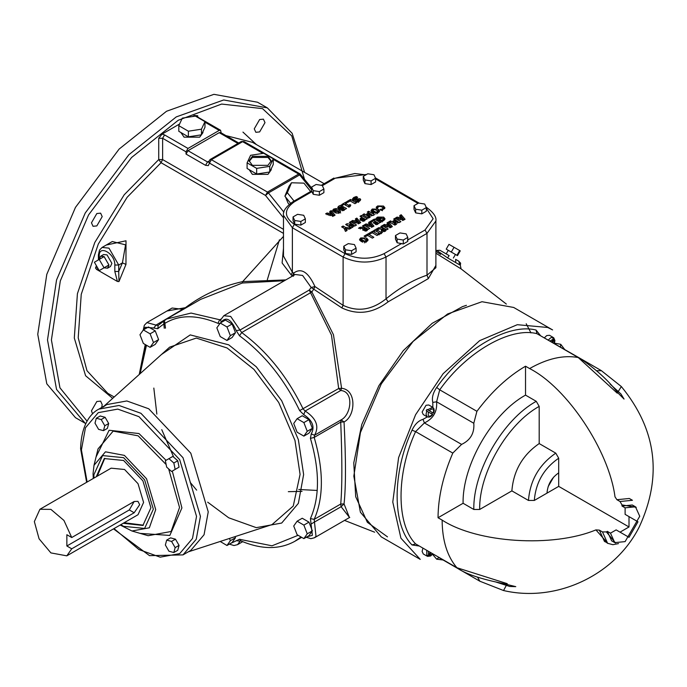 <?xml version="1.0" encoding="UTF-8"?>
<svg xmlns="http://www.w3.org/2000/svg" width="687" height="687" viewBox="0 0 687 687"><rect width="100%" height="100%" fill="white"/><g stroke="black" fill="none" stroke-linecap="round" stroke-linejoin="round"><path stroke-width="1.03" d="M558.703 472.862L558.703 486.379L546.989 493.137C547.685 484.524 551.592 477.766 558.703 472.862L558.703 458.212L555.774 453.145C539.183 464.592 530.081 480.368 528.458 500.454L534.314 500.454C535.757 482.514 543.889 468.44 558.703 458.212M553.653 477.087L548.132 486.654M539.192 406.395L536.264 401.328C502.918 419.568 472.957 471.471 473.824 509.471L479.681 509.471C478.848 473.257 507.41 423.785 539.192 406.395L539.192 443.57L555.774 453.145M473.824 509.471L463.098 503.27C462.222 465.279 492.193 413.376 525.529 395.128L536.264 401.328M528.458 500.454L511.875 490.879C513.49 470.793 522.601 455.017 539.192 443.57M511.875 490.879L479.681 509.471M463.098 503.27L438.04 517.74C438.169 497.276 443.081 475.722 452.793 453.085L461.595 444.403C470.501 440.152 474.571 433.102 473.798 423.261L476.915 411.307C491.669 391.573 507.873 376.545 525.529 366.205L525.529 395.128M558.703 486.379L629.009 526.972L620.043 532.15L629.009 537.328L637.974 521.794L629.009 516.615L629.009 526.972M525.529 366.205L529.617 368.567C567.076 387.588 609.034 450.62 615.002 496.847L616.909 499.707L620.035 501.51L621.984 504.893L621.984 506.018L625.11 507.822L625.11 514.365L629.009 516.615M546.989 493.137L534.314 500.454M625.11 535.07L616.136 529.892L610.477 533.164L607.351 531.36L606.381 531.927L602.473 531.927L599.347 530.124L595.912 529.9C552.898 547.84 477.336 543.022 442.136 520.102L438.04 517.74M616.136 529.892L620.043 532.15M427.005 556.015L426.223 555.594L428.482 555.285L430.096 552.494M430.869 552.941L429.255 555.731L427.58 556.384L426.223 555.594M432.733 554.023L430.612 555.998L427.58 556.384M551.661 341.937L553.267 339.155L552.408 337.042L553.765 337.824L554.95 340.64L554.297 343.466M552.408 337.042L553.181 337.489M553.765 337.824L554.04 339.593L552.434 342.384M426.584 555.869L423.261 553.954L422.119 551.429L422.874 548.329M544.439 337.772L546.74 335.574L549.506 335.299L552.82 337.214M428.482 412.088C427.649 416.657 429.006 417.438 432.552 414.433L426.223 410.783L426.996 409.443L432.458 412.595L431.685 413.935M426.996 409.443L432.458 412.595M426.807 411.118L426.026 414.278L427.168 416.811L423.261 414.553L422.119 412.028L426.026 405.27L428.782 404.995L432.681 407.254L427.58 409.778M610.477 533.164L614.762 542.636L625.11 541.614L639.743 516.272L635.458 506.791L625.11 507.822M621.984 506.018L632.332 504.997L633.775 506.096M614.762 542.636L611.636 540.841L607.351 531.36M477.594 577.226L479.827 581.211L503.545 590.537L507.246 583.675L456.881 567.72L415.601 543.881C396.184 524.353 396.184 473.558 415.601 431.616L452.793 453.085M540.317 335.393L536.083 330.069L536.951 333.693L578.231 357.532L617.235 393.162L621.34 386.549L602.362 371.461M610.082 384.119L620.911 393.943L624.054 399.053M420.161 559.33L381.259 536.873L360.392 512.219L353.831 476.151L360.435 432.535L381.319 383.844L413.085 341.448L447.563 313.985L481.999 301.713L513.704 307.467L552.606 329.923L547.685 327.476L517.32 324.693L479.663 340.64L443.115 373.694L415.583 414.716L398.606 457.602L392.775 502.034L400.925 538.196L420.255 559.381M457.98 568.596L457.851 568.518C466.516 574.203 481.441 579.167 502.626 583.409L515.774 586.646L509.763 586.466L495.842 582.009M66.862 545.993L129.302 509.943L134.18 501.493L137.941 501.338L139.684 504.679L134.171 512.76L71.74 548.801L66.862 545.993L66.862 534.726L71.74 537.535L134.171 501.493M71.74 537.535L63.951 520.445L50.898 509.376L39.915 509.273L34.35 521.588L39.073 538.797L50.898 552.906L66.802 555.843L71.74 548.801M39.915 509.273L111.131 468.165L124.579 469.496L138.018 483.682L143.592 502.42L138.018 514.726L66.802 555.843M177.744 460.754L173.837 463.004L168.942 458.658L172.849 456.408L177.744 460.754L179.058 467.16L175.468 469.23M179.058 467.16L175.151 469.419L173.837 463.004M168.942 458.658L165.361 460.728L166.675 467.143L171.57 471.488L175.151 469.419M96.309 418.246L100.208 415.987L105.111 417.301L108.692 423.51L104.793 425.76L101.204 419.551L96.309 418.246L94.995 423.14L98.585 429.349L103.479 430.655L104.793 425.76M105.111 417.301L101.204 419.551M108.692 423.51L107.378 428.405L103.479 430.655M165.361 545.006L168.942 551.214L173.837 552.528L175.151 547.633L171.57 541.425L166.675 540.111L165.361 545.006M171.57 541.425L175.468 539.175L170.574 537.861L166.675 540.111M175.468 539.175L179.058 545.384L175.151 547.633M179.058 545.384L177.744 550.278L173.837 552.528M297.11 521.201L302.228 518.247L308.987 522.146L312.37 530.862L308.987 535.671L303.869 538.625L307.244 533.816L303.869 525.108L297.11 521.201L293.727 526.01L297.11 534.718L303.869 538.625M312.37 530.862L307.244 533.816M308.987 522.146L303.869 525.108M297.11 418.692L302.228 415.738L308.987 419.637L312.37 428.353L307.244 431.307L303.869 422.599L297.11 418.692L293.727 423.501L297.11 432.209L303.869 436.116L307.244 431.307M308.987 419.637L303.869 422.599M312.37 428.353L308.987 433.154L303.869 436.116M220.226 323.053L225.345 320.099L232.103 323.998L226.985 326.952L220.226 323.053L216.843 327.862L220.226 336.57L226.985 340.469L230.368 335.668L226.985 326.952M232.103 323.998L235.486 332.706L230.368 335.668M235.486 332.706L232.103 337.515L226.985 340.469M143.343 329.923L139.968 334.724L143.343 343.44L150.101 347.339L153.484 342.53L150.101 333.822L143.343 329.923L148.469 326.96L155.228 330.868L150.101 333.822M155.228 330.868L158.603 339.576L153.484 342.53M158.603 339.576L155.228 344.385L150.101 347.339M235.057 536.624L235.486 537.723L232.103 542.532L226.985 545.495L230.368 540.686L229.492 538.436M220.183 541.468L226.985 545.495M235.486 537.723L230.368 540.686M96.292 476.735L104.287 458.555L123.6 460.47L142.913 480.857L150.917 507.779L142.913 525.461L123.179 523.296M102.93 407.185L106.657 404.617L126.829 400.959L148.736 408.782L190.814 453.205L208.238 511.858L204.065 534.735L190.814 550.381L183.008 554.89L196.259 539.243L200.432 516.366L183.008 457.714L140.929 413.291L119.023 405.467L98.851 409.126C92.101 412.432 81.281 422.969 80.611 448.774L86.631 482.308M143.394 525.169L124.149 522.738M97.262 476.168L104.785 458.281M164.245 328.249L163.712 322.177M220.57 319.953L191.08 313.066L166.529 319.069L157.847 325.586L146.898 322.598L172.128 308.025L183.309 309.382M200.621 299.386L242.348 283.018L284.409 280.725M220.956 322.632L221.223 321.997C226.229 316.363 231.227 319.249 236.234 330.662L239.514 335.788C264.246 354.063 284.289 379.001 299.652 410.603L303.714 414.613C312.611 420.487 315.11 426.936 311.22 433.952L310.43 438.392L314.182 437.421L314.569 435.206C319.438 426.429 316.312 418.374 305.191 411.024L303.156 409.023C287.458 376.725 266.977 351.237 241.695 332.56L230.677 316.415L223.782 315.728L295.23 274.482L302.598 275.444L311.185 287.475L309.227 290.069L311.872 291.975L313.719 289.175L341.834 307.888C357.695 315.376 373.135 313.341 388.164 301.808L428.336 278.613L435.893 265.405M236.234 330.662L240.055 330L309.227 290.069L331.46 335.067L338.682 388.516L340.718 390.517C354.243 391.298 351.306 414.811 341.121 419.877L344.05 421.912C355.505 416.434 357.025 389.744 341.594 388.284L333.453 334.698L311.872 291.975L241.695 332.56L239.514 335.788M285.818 279.91L242.666 281.601C221.197 286.367 202.098 295.058 185.387 307.682L166.975 311.005M99.211 259.446L100.645 256.234L104.089 256.577L108.967 265.027L107.541 268.188L104.089 267.844L99.211 259.446L94.385 262.236L99.211 270.601L108.915 264.993L104.089 256.637L99.211 259.446L99.211 256.011C98.782 244.143 115.253 253.649 114.823 265.027L114.823 271.459L118.722 271.459L118.954 281.584L117.408 281.455L96.618 269.45L97.906 268.342M97.047 266.848L95.536 268.067L96.618 269.45M114.823 265.027L118.722 265.027L108.967 248.127L102.071 247.449L112.307 241.532L125.566 244.838L122.423 262.889L125.97 264.401L126.004 240.785L106.193 245.061M104.089 267.784L108.915 264.993M100.645 256.234L103.565 254.542L107.017 254.886L111.895 263.336L110.47 266.496L107.541 268.188M249.183 161.393L252.378 157.443L267.982 157.443L271.176 161.393M252.378 165.335L249.141 160.827L252.378 156.318L267.982 156.318L271.219 160.827L267.982 165.335L252.378 165.335M290.575 203.24L284.899 196.181L289.047 186.237L291.486 182.768L287.338 192.712L294.053 201.068M310.636 191.493L303.92 183.137L291.486 182.768M284.899 196.181L287.338 192.712M289.167 204.348L288.068 203.137L285.56 197.006M273.263 158.8L273.263 164.433L269.751 171.99L256.672 174.009L247.097 168.478L247.097 162.853L256.672 168.375L269.751 166.357L273.263 158.8L263.688 153.278L250.6 155.296L247.097 162.853M256.672 174.009L256.672 168.375M269.751 171.99L269.751 166.357M271.219 168.839L271.219 169.835L267.982 174.343L252.378 174.343L249.141 169.663M204.966 121.633L204.966 127.258L201.463 134.815L188.384 136.833L178.809 131.311L178.809 125.678L188.384 131.208L201.463 129.182L204.966 121.633L195.391 116.103L182.313 118.121L178.809 125.678M188.384 136.833L188.384 131.208M201.463 134.815L201.463 129.182M202.931 131.664L202.931 132.668L199.694 137.168L184.09 137.168L180.853 132.488M456.924 255.315L446.215 249.132L448.972 244.357L454.047 247.277L460.256 250.867L457.49 255.641L456.924 255.315L459.68 250.54M448.568 250.489L455.146 254.293L448.267 250.317L446.198 253.907M451.282 252.06L454.047 247.277M455.739 262.597L459.74 264.907L458.856 261.206L455.653 259.36L455.739 262.597L447.598 257.9L455.739 262.597M449.135 255.598L447.598 257.9L436.812 250.463L439.878 250.257L449.135 255.598M435.893 253.22L461.089 268.892M349.443 517.577L344.05 503.932C345.939 486.765 345.939 459.423 344.05 421.912L340.726 422.093C342.246 459.586 342.246 486.903 340.726 504.043L344.05 503.932L341.121 506.723L349.563 517.509M298.776 489.479L317.231 490.458M344.05 208.882L344.986 209.423M338.21 208.324L339.653 207.448M343.131 206.701L346.549 208.522L342.667 210.763L341.559 210.128L344.05 208.685L343.079 208.127L340.804 209.063L338.631 208.625L337.738 207.388L338.914 206.023L341.173 205.13L342.452 205.868L339.653 207.216L340.95 207.903L343.131 206.701L343.131 208.505M343.26 206.624L343.26 208.427M344.05 208.685L344.05 210.488M339.653 207.216L339.653 209.02M341.173 205.13L341.173 206.933M376.983 235.461L372.242 232.73L369.804 234.13L368.696 233.494L372.594 231.236L378.451 234.619L376.983 235.461M372.594 231.236L372.594 233.039M360.984 241.317L359.507 239.514L360.769 237.917L366.652 238.046L368.129 239.857L366.875 241.446L360.984 241.317M359.868 240.433L361.388 239.411M365.888 239.471L367.768 240.742M363.243 238.295L361.869 238.561L361.414 239.359L364.393 241.077L365.759 240.811L366.24 240.021L363.243 238.295M365.759 242.605L366.24 240.021L366.24 241.824M364.393 241.077L364.393 242.88M361.869 238.561L361.731 241.695M395.008 221.721L396.605 224.134L394.913 225.113L389.057 221.729L390.517 220.888L394.398 223.129L392.955 221.068L393.96 220.493L397.524 221.326L393.651 219.084L395.034 218.286L400.882 221.661L399.19 222.64L395.008 221.721L395.008 223.524L395.738 224.632M397.524 221.523L399.327 222.562M393.857 222.356L395.008 222.536M395.034 218.286L395.034 220.089M397.524 221.326L397.524 223.129M393.96 220.493L393.96 222.296M394.398 223.129L394.398 224.932M390.517 220.888L390.517 222.691M379.722 220.699L382.341 220.115L383.097 219.119L382.161 218.002L378.236 217.951L379.035 218.835L380.169 218.183L381.268 218.818L378.709 220.295L375.823 218.629L377.584 217.092L383.655 217.109L385.038 218.87L383.629 220.63L380.967 221.566L379.722 220.853M376.974 219.29L377.884 218.724M382.814 218.5L384.703 219.763M380.907 220.579L380.907 222.382M380.169 218.183L380.169 219.986M379.035 218.835L379.035 220.639M377.884 218.174L377.884 219.977M383.097 219.119L383.097 220.922M400.53 216.912L401.174 216.542L404.016 219.857M401.174 214.739L405.047 219.256L403.449 220.183L395.618 217.942L397.129 217.075L398.692 217.547L398.692 219.351L400.53 218.294L400.53 216.491L399.705 215.589L401.174 214.739L401.174 216.542M402.608 218.749L401.277 217.29L400.074 217.977L402.608 218.749L402.608 220.553M400.074 217.977L400.074 219.78M397.129 217.075L397.129 218.878M398.692 217.547L400.53 216.491M366.016 223.91L367.579 224.383L369.417 223.327L368.593 222.416L370.061 221.575L373.934 226.092L372.337 227.019L364.505 224.778L366.016 223.91L366.016 225.705M370.061 221.575L370.061 223.369L372.904 226.693M368.962 224.812L371.495 225.585L370.164 224.117L368.962 224.812L368.962 226.616M369.417 223.747L370.061 223.369M369.417 223.327L369.417 225.13L367.579 226.186L367.579 224.383M371.495 225.585L371.495 227.388M387.829 224.245L388.473 223.876L391.315 227.191M388.473 222.073L392.346 226.59L390.748 227.517L382.917 225.276L384.428 224.409L385.991 224.889L385.991 226.684L387.829 225.628L387.829 223.825L387.004 222.923L388.473 222.073L388.473 223.876M389.907 226.083L388.576 224.623L387.374 225.31L389.907 226.083L389.907 227.886M387.374 225.31L387.374 227.114M384.428 224.409L384.428 226.212M385.991 224.889L387.829 223.825M360.297 227.208L364.076 227.509L364.608 227.199L362.461 225.963L363.921 225.121L369.769 228.496L365.587 230.549L363.612 230.197L362.968 228.539L358.511 228.239L360.297 227.208L360.297 229.011M362.968 229.226L364.608 229.003L364.608 227.199M364.076 227.509L364.076 229.312M363.921 225.121L363.921 226.916M365.664 227.809L364.548 228.677L364.934 229.218L367.236 228.719L365.664 227.809M367.236 228.719L367.236 230.523M362.788 229.132L362.968 230.343M364.608 227.32L365.561 227.869M367.236 228.831L368.215 229.398M365.922 229.372L365.922 231.175M364.548 228.677L364.934 231.021L364.548 228.677M383.02 227.818L383.973 228.367M385.647 229.329L386.626 229.896M381.379 229.724L383.02 229.501L383.02 227.698L380.873 226.461L382.333 225.619L388.181 228.994L383.999 231.047L382.024 230.695L381.379 229.037L381.379 230.841M384.334 229.87L385.647 229.218L384.067 228.307L382.96 229.175L382.96 230.978L383.346 231.519L383.346 229.716L384.334 229.87L384.334 231.674M382.96 229.175L383.346 229.716L382.96 229.175M382.333 225.619L382.333 227.423M381.199 229.63L381.379 229.037L376.923 228.737L378.709 227.706L383.02 227.698M385.647 229.218L385.647 231.021M382.487 228.007L382.487 229.81M378.709 227.706L378.709 229.51M379.971 209.441L382.358 208.968L382.994 208.084L381.989 206.924L379.945 206.358L378.46 206.727L377.507 208.187L376.132 207.388L377.61 205.954L383.509 206.048L384.952 207.852L382.376 210.05L381.216 210.325L379.971 209.604M376.613 208.53L377.695 207.706M382.676 207.448L384.608 208.736M381.087 209.346L381.087 210.256M376.613 206.727L376.613 207.663M379.25 233.082L380.177 233.623M375.978 231.09L376.905 230.763M379.25 232.979L375.437 230.772L374.595 231.261L373.573 230.669L376.725 228.857L377.747 229.441L376.905 229.93L380.718 232.129L381.56 231.648L382.573 232.232L379.43 234.052L378.408 233.46L379.25 232.979L379.25 234.782M381.56 231.648L381.56 233.443M380.718 232.129L380.718 233.932M376.905 229.93L376.905 231.725M376.725 228.857L376.725 230.652M361.929 217.35L360.014 216.242L361.482 215.4L367.339 218.775L363.14 220.75L360.993 220.312L360.1 219.213L360.314 218.509L361.929 217.35L361.929 219.153L360.314 220.312L360.1 219.213M362.916 218.045L361.989 218.852L362.461 219.419L364.771 218.998L361.929 217.453M364.771 218.998L364.771 220.793M361.482 215.4L361.482 217.195M364.771 219.101L365.776 219.677M363.535 219.574L363.535 221.377M361.989 220.656L361.989 218.852L362.461 219.419L362.461 221.223L361.989 220.656L362.461 221.223M372.371 238.123L367.631 235.392L365.201 236.792L364.084 236.148L367.992 233.898L373.84 237.273L372.371 238.123M367.992 233.898L367.992 235.701M352.774 220.424L354.337 220.905L356.184 219.84L355.351 218.938L356.828 218.088L360.701 222.605L359.095 223.533L351.263 221.291L352.774 220.424L352.774 222.227M356.828 218.088L356.828 219.892L359.67 223.206M355.72 221.326L358.253 222.099L356.922 220.639L355.72 221.326L355.72 223.129M356.184 220.261L356.828 219.892M356.184 219.84L356.184 221.643L354.337 222.7L354.337 220.905M358.253 222.099L358.253 223.902M375.514 221.532L376.536 222.116M377.661 222.768L378.674 223.361M375.514 221.42L374.037 220.561L371.538 222.004L370.43 221.36L374.381 219.076L380.237 222.459L376.278 224.743L375.162 224.099L377.661 222.657L376.631 222.064L374.329 223.387L373.213 222.743L375.514 221.42L375.514 223.223M374.381 219.076L374.381 220.879M377.661 222.657L377.661 224.46M347.081 223.713L353.419 224.761L349.339 222.408L350.679 221.635L356.536 225.01L354.732 226.049L349.511 225.199L352.86 227.131L351.521 227.904L345.664 224.529L347.081 223.713L347.081 225.516M347.493 225.585L349.511 225.92M353.419 224.761L353.419 226.564M350.679 221.635L350.679 223.438M353.419 225.018L354.973 225.911M349.511 225.199L349.511 226.993M377.378 210.583L379.258 211.854M371.358 211.544L372.878 210.523M373.359 209.672L372.904 210.471L375.883 212.189L377.249 211.922L377.721 211.132L374.733 209.398L373.359 209.672L373.221 212.807M375.883 212.189L375.883 213.992M378.142 209.157L379.619 210.969L378.357 212.549L372.474 212.429L370.997 210.626L372.26 209.028L378.142 209.157L378.142 210.961M377.249 213.717L377.721 211.132L377.721 212.936M356.304 196.534L357.695 197.332L354.793 198.114L354.38 199.067L360.04 198.723L360.709 199.651L359.447 201.197L357.094 202.098L355.754 201.325L358.305 200.621L358.717 199.702L353.127 200.08L352.379 199.075L353.728 197.495L356.304 196.534L356.304 198.328M352.878 199.917L354.166 199.058M354.243 198.569L354.243 200.364M358.897 200.132L360.211 200.638M358.837 201.961L358.717 199.702M368.644 214.688L370.241 217.101L368.55 218.071L362.693 214.696L364.162 213.855L368.034 216.096L366.592 214.035L367.605 213.451L371.169 214.284L367.287 212.043L368.67 211.244L374.527 214.627L372.835 215.598L368.644 214.688L368.644 216.482L369.383 217.599M371.169 214.49L372.964 215.529M367.493 215.314L368.644 215.495M368.67 211.244L368.67 213.047M371.169 214.284L371.169 216.087M367.605 213.451L367.605 215.254M368.034 216.096L368.034 217.891M364.162 213.855L364.162 215.658M345.776 202.21L346.789 202.802L345.561 203.507L348.653 205.301L349.889 204.589L350.842 205.138L350.026 205.782L350.258 206.392L348.979 207.13L344.135 204.331L342.925 205.027L341.903 204.443L345.776 202.21L345.776 204.013M344.676 204.649L345.561 204.133M345.561 203.507L345.561 205.31M348.653 205.301L348.653 207.105L349.966 206.435M349.889 204.589L349.889 206.392M350.026 205.782L350.258 206.392M346.102 228.625L347.09 230.463L345.467 231.399L344.075 228.264L341.628 226.856L343.105 226.006L345.475 227.38L351.005 228.204L349.331 229.166L346.102 228.625L346.351 230.892M344.135 228.41L346.102 229.278M345.475 227.38L345.475 229.183M343.105 226.006L343.105 227.809M332.62 210.548L333.599 209.097L336.123 208.539L338.906 209.552L340.666 211.167L339.696 212.618L337.154 213.168L334.397 212.163L332.585 210.308M333.092 211.235L334.423 210.523M338.562 211.167L340.666 212.97M334.681 209.724L335.866 211.304L338.614 211.991L337.42 210.402L334.681 209.724L334.741 212.352M338.614 211.991L338.871 213.451M354.921 203.687L350.181 200.947L347.751 202.356L346.634 201.712L350.542 199.462L356.39 202.837L354.921 203.687M350.542 199.462L350.542 201.257M327.132 212.97L328.695 213.451L330.533 212.386L329.708 211.484L331.186 210.634L335.058 215.151L333.453 216.079L325.621 213.846L327.132 212.97L327.132 214.773M331.186 210.634L331.186 212.438L334.028 215.752M330.078 213.88L332.611 214.645L331.28 213.185L330.078 213.88L330.078 215.675M330.533 212.807L331.186 212.438M330.533 212.386L330.533 214.189L328.695 215.254L328.695 213.451M332.611 214.645L332.611 216.448M407.786 237.427L407.786 241.395L403.286 243.997L397.129 242.743L395.48 239.188L395.48 235.529L397.129 239.076L403.286 240.029L407.786 237.427L406.137 233.881L399.989 232.927L395.48 235.529M323.895 188.994L323.895 192.652L319.386 195.254L313.229 194.301L311.58 191.055L311.58 187.087L313.229 190.643L319.386 191.596L323.895 188.994L322.246 185.438L316.089 184.485L311.58 187.087M356.089 248.136L356.089 251.794L351.581 254.396L345.424 253.443L343.775 249.888L343.775 246.229L345.424 249.785L351.581 250.738L356.089 248.136L354.44 244.581L348.283 243.627L343.775 246.229M426.326 207.577L426.326 211.244L421.818 213.846L415.661 212.893L414.012 209.337L414.012 205.679L415.661 209.226L421.818 210.179L426.326 207.577L424.678 204.022L418.52 203.077L414.012 205.679M375.6 178.294L375.6 181.952L371.092 184.554L364.934 183.601L363.286 180.046L363.286 176.387L364.934 179.942L371.092 180.896L375.6 178.294L373.951 174.738L367.794 173.785L363.286 176.387M305.354 218.844L305.354 222.502L300.854 225.104L294.697 224.151L293.048 220.604L293.048 216.937L294.697 220.493L300.854 221.446L305.354 218.844L303.706 215.289L297.548 214.335L293.048 216.937M435.884 267.732L426.996 275.186L426.996 233.382L425.047 229.999L407.374 240.201M300.854 225.104L300.854 221.446M294.697 224.151L294.697 220.493M371.092 184.554L371.092 180.896M364.934 183.601L364.934 179.942M403.286 243.997L403.286 240.029M397.129 242.743L397.129 239.076M421.818 213.846L421.818 210.179M415.661 212.893L415.661 209.226M319.386 195.254L319.386 191.596M313.229 194.301L313.229 190.643M351.581 254.396L351.581 250.738M345.424 253.443L345.424 249.785M428.336 278.613L426.996 275.186C413.342 279.772 399.688 287.655 386.025 298.845L388.164 301.808M401.749 243.456L384.076 253.658L386.025 257.032L386.025 298.845C371.993 310.009 357.687 312.173 343.105 305.329L341.834 307.888M311.58 190.943L292.945 201.703C285.886 206.778 282.726 211.33 283.482 215.357L292.37 227.749L343.105 257.032L343.105 305.329L314.947 286.556L313.719 289.175L311.185 287.475L314.947 286.556C308.291 271.975 301.198 267.483 293.684 273.091L294.319 275.006M283.482 248.205L282.108 262.984L291.185 274.937L292.49 275.745L293.684 273.091L292.37 272.284L283.482 256.088L283.482 215.357M291.056 276.887L292.49 275.745L293.461 276.251M283.482 229.346L162.621 159.573L162.621 138.293L186.04 151.818L186.04 154.068L205.55 165.335L208.307 165.61L209.449 163.077L208.882 162.089M283.911 212.18L268.437 192.927L265.508 195.443L267.458 192.068L211.398 159.702L210.024 159.564L208.642 161.952M300.631 175.168L299.652 174.91L311.58 189.749M204.966 122.192L219.205 130.41L220.587 130.272L221.154 132.857M186.04 151.818L187.989 148.435L164.571 134.918L162.621 138.293L158.723 138.293L158.723 159.573L161.041 162.699L283.482 233.391M164.571 134.918L162.098 134.094L158.723 138.293M219.205 130.41L187.989 148.435M162.098 134.094L179.59 123.995M192.48 116.55L194.361 115.468L194.868 116.18M208.736 161.239L207.5 161.952L187.989 150.685L186.04 154.068M187.989 150.685L219.205 132.668L237.908 143.463M238.715 142.999L220.587 132.531L219.205 132.668M196.971 116.627L197.744 115.768L194.361 115.468M283.482 217.805L265.508 195.443L209.449 163.077L211.398 159.702L242.623 141.677L241.24 141.539L243.997 141.539L242.623 141.677L262.915 153.39M273.263 159.367L298.682 174.043L300.056 173.905L311.58 187.946M102.2 216.62L96.833 225.911L93.037 226.289L91.465 222.82L96.833 213.528L100.628 213.15L102.2 216.62M259.634 131.921L255.839 132.299L254.267 128.83L259.634 119.529L263.422 119.16L264.993 122.63L259.634 131.921M92.582 413.935L91.465 410.8L96.833 401.509L100.628 401.131L102.2 404.609L101.71 407.468M299.652 410.603L338.682 388.516L341.594 388.284L340.718 390.517L305.191 411.024L303.714 414.613M302.04 491.368L288.325 491.677M144.201 329.425L145.086 327.261L153.742 328.025L156.164 324.985L185.387 307.682L185.55 308.085M256.397 144.571L242.949 132.093M530.982 332.92L526.208 323.757L530.982 332.92M466.447 305.32L462.454 306.642L432.149 323.345L403.26 350.662L378.923 385.639L361.8 424.463L353.771 462.892L355.703 496.727L367.365 522.3L387.494 536.865L367.365 522.3L355.703 496.727L353.771 462.892L361.8 424.463L378.923 385.639L403.26 350.662L432.149 323.345L462.454 306.642L466.447 305.32M85.763 423.613L75.467 417.67L46.793 383.818L37.751 334.303L46.793 274.353L75.467 207.388L119.126 149.07L166.529 111.26L213.923 94.334L257.582 102.243L267.337 107.876L292.164 133.33L304.616 172.411M442.136 520.102C442.256 540.42 447.168 556.29 456.881 567.72L415.601 543.881L412.02 544.946L418.752 545.95M426.773 550.579L426.807 555.938M432.509 553.885L429.255 555.731M552.992 337.377L550.648 337.824L548.338 340.031M550.021 340.992L553.267 339.155M428.482 555.285L428.456 551.549M554.04 339.593L554.066 343.337M429.255 410.749C432.801 407.743 434.15 408.525 433.317 413.093M621.984 504.893L636.222 507.315M615.595 543.048L606.381 531.927M602.473 531.927L607.617 543.297L612.864 544.697L618.498 543.606M616.909 499.707L629.318 498.479L632.452 500.282L620.035 501.51M606.149 542.223L604.491 541.485L599.347 530.124M595.912 529.9L607.875 543.443M579.545 358.047L578.231 357.532C563.486 354.835 547.281 358.511 529.617 368.567M536.083 330.069C508.869 322.856 463.897 348.824 436.683 387.451L439.723 389.83C466.336 352.045 510.329 326.643 536.951 333.693L579.407 357.961C595.792 368.996 608.562 380.581 617.733 392.724L624.011 399.027M436.683 387.451C432.99 392.844 431.694 397.825 432.784 402.402L436.606 401.792L439.723 389.83L476.915 411.307M427.357 416.906L423.02 419.319L424.394 422.934C433.299 418.675 437.37 411.633 436.606 401.792L473.798 423.261M432.784 402.402L432.87 407.365M423.02 419.319C418.503 420.659 414.836 424.274 412.02 430.174L415.601 431.616L424.394 422.934L461.595 444.403M412.02 430.174C392.174 473.051 392.174 524.98 412.02 544.946M432.518 554.306L436.683 559.184L438.881 557.569M479.955 581.279L438.495 557.346M436.683 559.184L443.072 559.991M564.637 349.434L560.747 344.307L560.446 347.012M560.747 344.307L554.435 343.139M596.831 370.714L601.511 370.731M129.302 509.943L134.171 512.76M93.99 478.058L93.861 474.837L102.569 455.584L123.6 457.671L144.631 479.869L153.338 509.179L144.631 528.432L123.6 526.345L120.878 524.628M120.191 525.023L131.947 530.999L149.345 527.814L155.717 509.625L146.546 478.762L124.399 455.387L105.472 451.814L94.007 465.288L93.089 473.463M93.303 478.453L93.054 473.712L94.007 465.288L98.026 448.912L113.166 431.11L138.173 435.833L166.142 464.541M168.659 468.903L179.539 507.478L171.123 531.498L148.143 535.705L131.947 530.999M140.174 533.387L169.826 535.431L181.918 507.925L172.282 471.067M166.074 460.316L138.98 433.549L109.113 430.26L96.051 456.967M87.12 482.025L81.418 449.899L85.463 427.769L98.275 412.638L117.786 409.108L138.98 416.674L179.676 459.637L196.534 516.366L192.489 538.496L179.676 553.628L160.165 557.157L138.98 549.591L114.008 528.595M104.089 406.094L169.62 347.158L196.302 338.073L227.105 347.983L253.967 369.408L278.707 402.462L294.963 440.41L300.082 474.382L293.263 506.018L272.052 524.585L188.247 551.867M153.828 388.069L156.842 414.106M207.689 502.171L228.728 517.8L256.294 527.65L281.687 523.047L298.364 503.356L303.628 474.554L298.364 439.689L281.687 400.736L256.294 366.815L228.728 344.831L190.23 334.904L161.402 354.544M153.742 328.025L157.804 328.712C173.167 314.844 193.21 313.049 217.942 323.337L219.892 323.525M140.131 373.676L146.477 345.252M298.124 535.31L271.992 545.804L239.514 539.295L230.317 543.563M310.43 438.392C319.807 470.535 319.807 497.259 310.43 518.582L312.37 535.362L307.201 536.702M306.23 537.26L310.859 538.66L314.457 537.775L316.011 536.341L314.182 519.372C323.757 497.586 323.757 470.269 314.182 437.421L340.726 422.093L341.121 419.877L314.569 435.206L311.22 433.952M223.782 315.728L220.527 320.108L221.223 321.997M220.862 319.146L219.66 319.841L217.942 323.337M158.199 325.329L157.804 328.712M145.584 344.728L140.019 373.78M229.346 544.13L233.975 545.53L237.573 544.645L240.055 541.21L236.234 540.635M240.553 540.523L239.514 539.295M240.699 540.841L240.055 541.21L240.347 540.686M240.356 540.695C261.172 549.617 279.326 549.823 294.835 541.304L301.009 536.976M310.43 518.582L314.182 519.372L340.726 504.043L341.121 506.723L311.22 523.932M338.614 208.608L339.653 208.436M242.348 283.018L242.666 281.601L283.482 236.388M225.911 135.605L252.61 142.389L324.152 183.687M279.429 239.823L267.329 279.703M114.188 397.009L107.756 393.299L86.974 370.705L78.206 337.824L81.246 294.302L98.293 244.074L127.155 197.263L161.041 162.699L162.621 159.573L158.723 159.573L124.192 194.799L94.78 242.494L77.416 293.684L74.308 338.03L85.592 375.746L112.685 398.366M96.403 265.732L95.536 268.067M118.954 281.584L125.97 264.401M458.564 261.043L460.625 263.164L460.333 265.294L461.08 268.883L506.353 304.075M99.211 256.011L98.404 254.886L98.404 259.918M118.722 271.459L118.722 265.027L122.423 262.889L118.722 271.459M114.823 271.459L117.417 281.455M340.95 207.903L340.95 209.707M342.135 207.457L342.135 209.26M340.048 207.74L340.048 209.535M338.914 206.023L338.914 207.826M360.769 237.917L360.769 239.72M366.652 238.046L366.652 239.849M362.504 240.441L362.504 242.245M377.584 217.092L377.584 218.887M383.655 217.109L383.655 218.913M382.341 220.115L382.341 221.918M366.738 229.003L366.738 230.806M385.149 229.501L385.149 231.304M377.61 205.954L377.61 207.757M383.509 206.048L383.509 207.852M382.358 208.968L382.358 210.772M361.156 217.796L361.156 219.6M364.565 219.119L364.565 220.913M373.994 211.553L373.994 213.356M372.26 209.028L372.26 210.832M353.728 197.495L353.728 199.299M355.522 199.05L355.522 200.853M357.12 198.5L357.12 200.303M360.04 198.723L360.04 200.527M358.305 200.621L358.305 202.425M333.599 209.097L333.599 210.9M336.123 208.539L336.123 210.342M338.906 209.552L338.906 211.356M335.866 211.304L335.866 213.107M384.076 253.658C371.066 259.738 358.064 259.738 345.054 253.658L294.328 224.366C283.8 216.86 283.8 209.346 294.328 201.841L311.992 191.639M426.326 208.264L433.128 218.741L425.047 229.999M375.6 178.921L417.979 203.386M322.349 185.662L335.299 178.182L354.81 173.519L365.922 174.867M345.054 253.658L343.105 257.032C357.412 263.722 371.719 263.722 386.025 257.032L426.996 233.382L435.893 220.991L435.893 267.741M366.635 174.455L335.299 178.182M292.945 201.703L294.328 201.841M291.185 274.937L292.37 272.284L292.37 227.749L294.328 224.366M268.437 192.927L299.652 174.91L298.682 174.043L267.458 192.068L268.437 192.927M196.37 116.661L196.834 116.507M208.633 162.192L207.5 161.952L205.55 165.335M197.744 117.091L197.744 115.768M87.069 421.157L59.949 387.82L51.413 339.936L60.319 280.889L88.554 214.937L131.552 157.512L178.234 120.277L221.609 104.063L262.528 108.632L291.777 135.932L304.401 179.006M85.222 423.304L56.549 389.452L47.506 339.936L56.549 279.978L85.222 213.022L128.881 154.704L176.284 116.893L223.679 99.967L267.337 107.876M432.776 414.562L430.783 416.502L428.911 417.172L427.168 416.811M433.549 413.231L434.227 410.534L433.875 408.576L432.681 407.254M635.458 506.791L632.332 504.997M607.617 543.297L606.071 542.146M503.545 590.537C556.41 602.834 615.037 575.302 639.339 526.783C662.543 476.28 656.54 429.53 621.323 386.532M579.459 357.996L601.391 370.654M621.34 386.549L601.391 370.662M113.518 528.878L149.534 555.654L183.008 554.89M106.657 404.617L98.851 409.126M196.671 490.14L190.187 482.368M173.708 457.173L161.754 429.658M143.231 330.078L144.33 325.286L146.898 322.598M139.229 374.492L145.249 344.539M166.529 319.069L200.63 299.386M455.438 254.456L453.368 258.046M440.676 254.422L435.893 251.39M435.893 250.918L436.812 250.463M374.647 532.202L344.539 520.411M102.071 247.449L99.503 250.128L98.404 254.886M366.248 240.149L366.248 241.953M361.388 239.213L361.388 241.008M364.539 228.745L364.539 230.549M382.951 229.252L382.951 231.047M361.989 218.878L361.989 220.682M372.878 210.316L372.878 212.12M377.738 211.261L377.738 213.064M354.166 198.783L354.166 200.587M358.897 199.977L358.897 201.78M349.966 205.98L349.966 206.564M426.429 207.337C433.488 212.412 436.64 216.963 435.893 220.991M375.703 178.045L419.242 203.189M333.916 178.045L321.353 185.301M220.587 130.272L197.169 116.756M243.997 141.539L300.056 173.905M241.24 141.539L210.024 159.564M349.76 517.371L314.457 537.775M165.473 328.18L164.657 321.636M237.573 544.645L242.709 541.682M294.835 541.304L301.67 537.354"/></g></svg>
